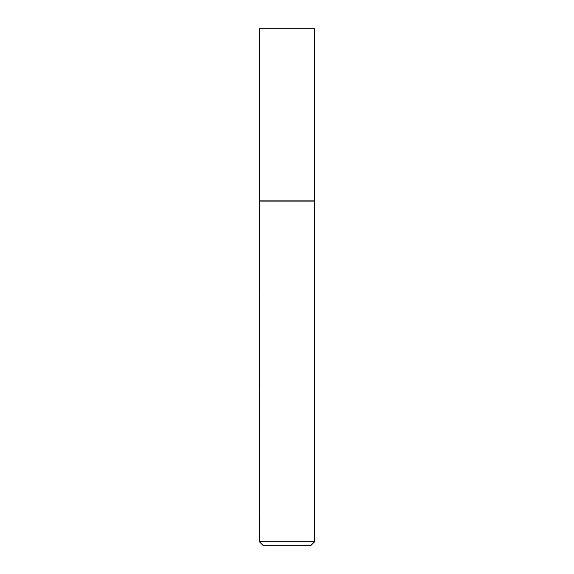 <?xml version="1.0" encoding="UTF-8"?>
<svg xmlns="http://www.w3.org/2000/svg" width="574" height="574" viewBox="0 0 574 574"><rect width="100%" height="100%" fill="white"/><g stroke="black" fill="none" stroke-linecap="round" stroke-linejoin="round"><path stroke-width="0.86" d="M314.552 28.7L259.448 28.7L259.448 200.907L314.552 200.907L314.552 28.7M259.62 200.907L259.448 541.799L314.552 541.799L314.552 201.079L259.448 201.079M314.552 541.799L311.058 545.3L262.942 545.3L259.448 541.799"/></g></svg>
